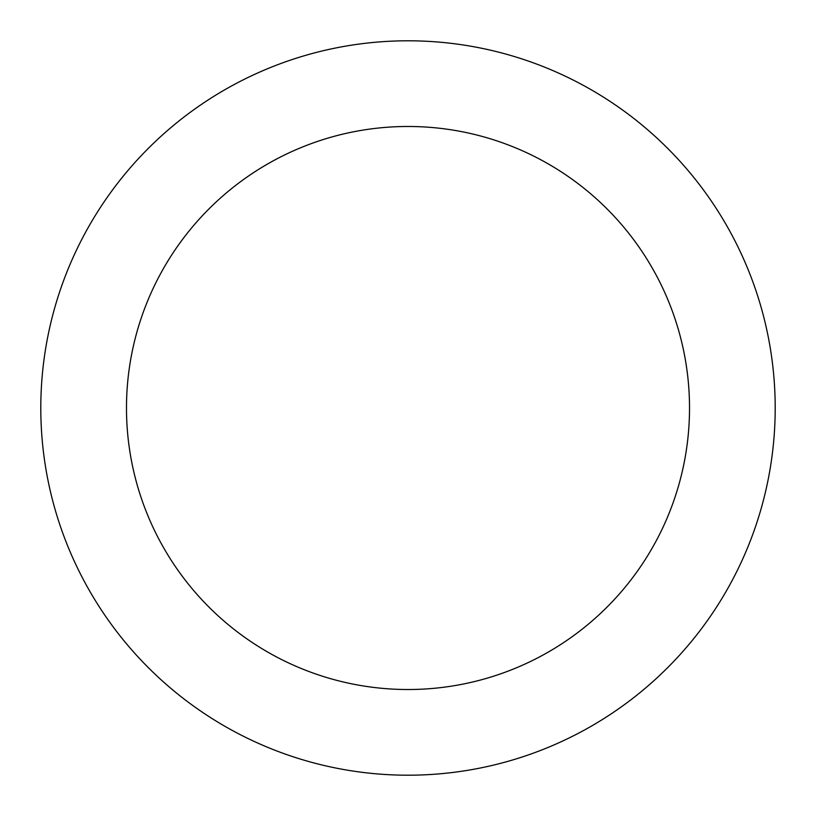 <?xml version="1.0" encoding="UTF-8"?>
<svg xmlns="http://www.w3.org/2000/svg" width="816" height="816" viewBox="0 0 816 816"><rect width="100%" height="100%" fill="white"/><g stroke="black" fill="none" stroke-linecap="round" stroke-linejoin="round"><path stroke-width="1.22" d="M408 775.2A367.2 367.2 0 0 0 775.2 408A367.2 367.2 0 0 0 408 40.8A367.2 367.2 0 0 0 40.8 408A367.2 367.2 0 0 0 408 775.2M408 689.52A281.52 281.52 0 0 0 689.52 408A281.52 281.52 0 0 0 408 126.48A281.52 281.52 0 0 0 126.48 408A281.52 281.52 0 0 0 408 689.52"/></g></svg>
